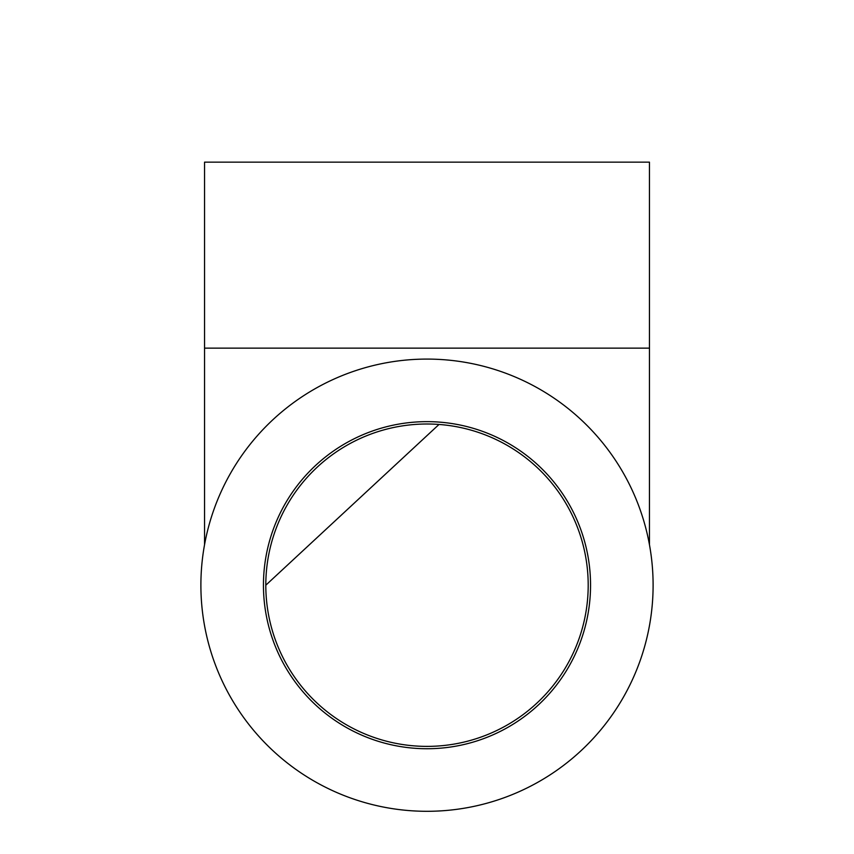 <?xml version="1.0" encoding="UTF-8"?>
<svg xmlns="http://www.w3.org/2000/svg" width="854" height="854" viewBox="0 0 854 854"><rect width="100%" height="100%" fill="white"/><g stroke="black" fill="none" stroke-linecap="round" stroke-linejoin="round"><path stroke-width="1.28" d="M427 811.3A226.107 226.107 0 0 0 622.812 472.134A226.107 226.107 0 0 0 231.188 472.134A226.107 226.107 0 0 0 427 811.3M427 748.734A163.541 163.541 0 0 0 568.636 503.422A163.541 163.541 0 0 0 285.364 503.422A163.541 163.541 0 0 0 427 748.734M427 424A161.192 161.192 0 0 0 265.807 585.193A161.192 161.192 0 0 0 427 746.385A161.192 161.192 0 0 0 588.192 585.193A161.192 161.192 0 0 0 427 424L428.484 424.011M204.544 348.144L204.544 162.153L649.456 162.153L649.456 348.144L204.544 348.144L204.544 544.724M265.807 585.193L439.02 424.449M431.131 424.054L429.541 424.022M649.456 348.144L649.456 544.724M204.544 544.713L204.544 495.662M204.544 482.873L204.544 273.024"/></g></svg>
